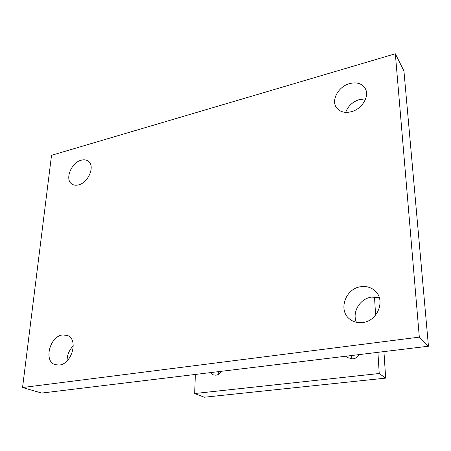 <?xml version="1.0" encoding="UTF-8"?>
<svg xmlns="http://www.w3.org/2000/svg" width="451" height="451" viewBox="0 0 451 451"><rect width="100%" height="100%" fill="white"/><g stroke="black" fill="none" stroke-linecap="round" stroke-linejoin="round"><path stroke-width="0.68" d="M81.203 160.212C83.931 159.468 86.254 159.755 88.171 161.092C95.443 165.534 88.582 182.711 78.564 184.882C76.005 185.536 73.812 185.276 71.985 184.098C64.454 179.757 71.168 162.569 81.203 160.212M62.537 334.952L67.295 335.426C78.66 338.977 72.098 363.991 59.318 365.039L55.157 364.673C43.352 361.347 49.768 336.249 62.537 334.952M360.761 286.718C366.511 285.906 371.387 287.4 375.395 291.194C385.74 300.501 377.515 321.129 362.722 322.533C357.682 323.147 353.308 321.969 349.598 319.009C337.889 310.164 345.522 288.516 360.761 286.718M356.408 322.307C351.808 312.199 360.022 298.539 371.506 297.108L379.291 297.66M349.655 83.576C356.594 81.873 361.725 83.407 365.034 88.171C370.068 95.702 362.198 109.17 351.194 111.758C344.626 113.257 339.71 111.871 336.452 107.603C330.876 100.178 338.47 86.429 349.655 83.576M345.697 112.372C348.054 105.996 352.682 101.701 359.594 99.485L365.626 98.904M67.114 360.845C67.075 355.033 69.138 350.027 73.31 345.821M395.335 53.77L403.933 70.942L428.45 346.21L41.672 393.063L22.55 387.533L51.527 155.307L395.335 53.77L419.312 337.128L22.55 387.533M428.45 346.21L419.312 337.128M210.431 372.622L212.911 374.787L215.894 375.215C218.228 374.866 220.116 373.552 221.559 371.274M346.126 356.183L347.687 357.654L352.874 358.911C355.642 358.506 357.801 357.062 359.34 354.582M195.345 374.448L194.68 393.531L379.229 373.513L377.915 352.332M375.615 315.114L374.488 296.899M351.521 355.529L351.966 358.968M194.68 393.531L204.297 397.23L385.667 378.124L383.942 351.6M218.701 371.618L218.729 374.189M379.229 373.513L385.667 378.124"/></g></svg>
